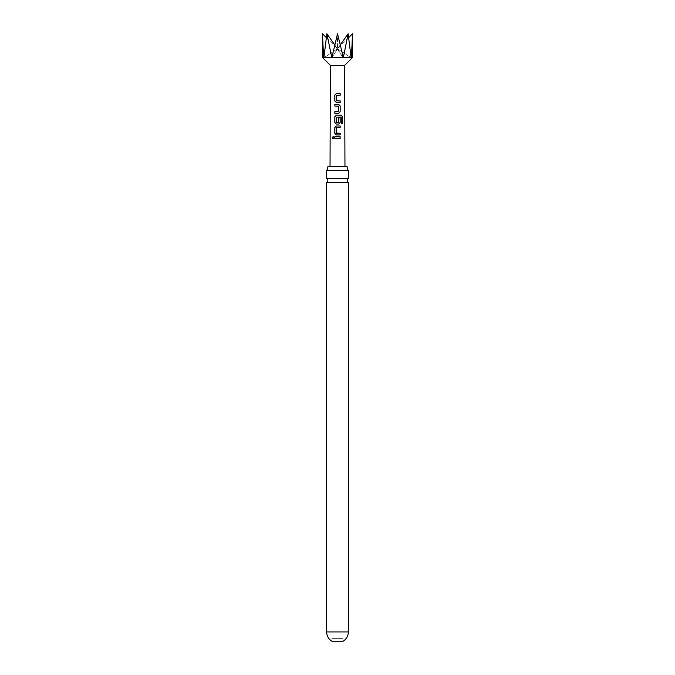 <?xml version="1.0" encoding="UTF-8"?>
<svg xmlns="http://www.w3.org/2000/svg" width="675" height="675" viewBox="0 0 675 675"><rect width="100%" height="100%" fill="white"/><g stroke="black" fill="none" stroke-linecap="round" stroke-linejoin="round"><path stroke-width="0.51" stroke-dasharray="3.38 2.53" d="M333.172 136.586L334.074 137.616L333.155 138.637M326.666 178.656L348.334 178.656M331.965 638.643L331.965 641.25L343.035 641.25L343.035 638.643L331.965 638.643L343.035 638.643M322.473 33.75L323.57 57.485L322.473 57.485M344.959 166.641L330.041 166.641L344.959 166.641M348.334 182.469L326.666 182.469M348.334 170.598L326.666 170.598M327.864 166.641L347.136 166.641M344.621 65.391L330.379 65.391M352.527 57.485L351.43 57.485L352.527 33.75M343.356 57.485L348.131 33.75L351.346 57.485L331.847 57.485L337.5 33.75L343.153 57.476M323.654 57.485L326.869 33.75L331.644 57.485L323.57 57.485M348.764 37.513L337.5 48.777L351.127 57.755L337.5 48.777L340.225 44.921M326.869 33.75L343.145 57.755L337.5 48.777L331.855 57.755L337.5 48.777L323.873 57.755L337.5 48.777L348.131 33.75M326.236 37.513L337.5 48.777L337.5 33.75L337.5 48.777L334.775 44.921M340.166 138.443L334.817 138.443M336.344 134.899L340.166 134.899M340.175 127.642L336.428 127.752L336.563 133.237M342.63 123.719L341.246 123.719L341.238 117.037M338.631 124.099L336.319 124.099M338.521 117.787L338.546 122.512M341.153 117.037L336.437 117.138L336.563 122.622M338.631 113.307L334.817 113.299M338.42 111.645L338.529 106.161L334.817 106.051M340.183 102.507L336.327 102.507M340.183 95.251L336.471 95.361L336.445 100.735M348.334 631.935L326.666 631.935"/><path stroke-width="1.01" d="M333.804 138.206C333.053 138.89 332.556 138.696 332.319 137.616L333.121 136.578L334.007 137.607L333.104 138.645M333.155 138.637L332.429 137.616L333.172 136.586M337.5 178.656L326.666 178.656A2.135 2.135 0 0 1 326.666 182.469L348.334 182.469A2.135 2.135 0 0 1 348.334 178.656L337.5 178.656M348.334 631.935A10.834 10.834 0 0 1 343.035 641.25L331.965 641.25A10.834 10.834 0 0 1 326.666 631.935L348.334 631.935L348.334 182.469M343.356 57.485L337.5 33.75L331.855 57.755L326.869 33.75L323.873 57.755L322.473 57.485L330.379 65.391L344.621 65.391L352.527 57.485L351.127 57.755L348.131 33.75L343.356 57.485L351.346 57.485M331.847 57.485L343.153 57.485M323.654 57.485L331.644 57.485M322.473 57.476L322.473 33.75L326.236 37.513M340.183 102.507L336.327 102.507L334.817 100.955L334.817 95.141L336.336 93.589L340.183 93.589L340.183 95.251L336.445 95.361L336.445 100.735L340.183 100.845L340.183 102.507M340.183 105.941L340.175 111.755L338.656 113.299L334.817 113.299L334.817 111.645L338.546 111.527L338.546 106.161L334.817 106.051L334.825 104.389L338.656 104.389L340.183 105.941L340.175 111.755M341.331 123.719L341.238 117.037L336.437 117.138L336.547 122.622L338.546 122.512L338.546 117.787L340.175 117.787L340.175 122.555L338.656 124.099L336.319 124.099L334.817 122.546L334.817 116.733L336.327 115.18L341.423 115.189L342.63 116.741L342.63 123.719L341.331 123.719M340.166 134.899L336.319 134.899L334.817 133.346L334.817 127.533L336.319 125.98L340.175 125.989L340.175 127.642L336.428 127.752L336.428 133.127L340.166 133.237L340.166 134.899M340.166 138.443L334.817 138.443L334.817 136.78L340.166 136.78L340.166 138.443M330.379 65.391L330.041 166.641M344.621 65.391L344.959 166.641M327.864 166.641A7.121 7.121 0 0 1 326.666 170.598L348.334 170.598A7.121 7.121 0 0 1 347.136 166.641L327.864 166.641M352.527 57.476L352.527 33.75L351.43 57.485M323.57 57.485L322.473 33.75M352.527 33.75L348.764 37.513M340.225 44.921L348.131 33.75M326.869 33.75L334.775 44.921M334.876 138.443L334.817 136.78M334.876 136.78L340.166 136.78M340.107 136.78L340.107 138.443M336.344 134.899L334.817 133.346M336.538 133.237L340.166 133.237M340.116 133.237L340.116 134.899M334.876 133.346L334.876 127.533L336.344 125.98L340.175 125.989M340.116 125.989L340.116 127.642M336.344 124.099L334.876 122.546L334.876 116.733L336.352 115.189L341.339 115.189L342.63 116.741M342.52 116.741L342.52 123.719M338.521 117.787L340.116 117.787L340.175 122.555M340.116 122.555L338.631 124.099M338.42 122.622L336.547 122.622M340.124 111.755L338.631 113.307M334.876 106.051L334.876 104.389L338.656 104.389L340.124 105.941M338.42 111.645L334.817 111.645M334.876 113.307L334.876 111.645M336.352 102.507L334.817 100.955M336.58 100.845L340.183 100.845M340.124 100.845L340.124 102.507M334.876 100.955L334.876 95.141L336.361 93.589L340.183 93.589M340.124 93.597L340.124 95.251M348.334 178.656L348.334 170.598M326.666 178.656L326.666 170.598M326.666 631.935L326.666 182.469"/></g></svg>
